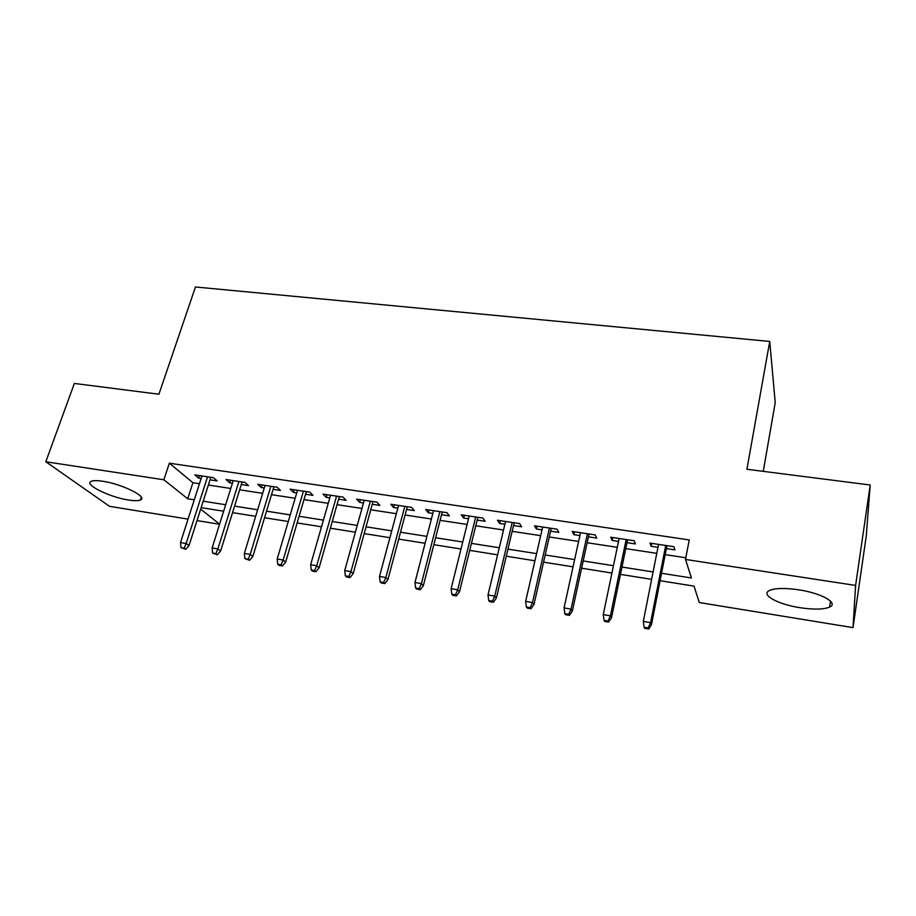 <?xml version="1.0" encoding="UTF-8"?>
<svg xmlns="http://www.w3.org/2000/svg" width="916" height="916" viewBox="0 0 916 916"><rect width="100%" height="100%" fill="white"/><g stroke="black" fill="none" stroke-linecap="round" stroke-linejoin="round"><path stroke-width="1.37" d="M102.787 481.255C122.229 484.014 148.426 497.239 140.446 499.976C138.293 500.903 134.331 500.915 128.561 500.01C109.771 497.319 83.39 484.346 91.211 481.347C93.272 480.431 97.13 480.408 102.787 481.255M798.615 589.801C821.526 593.156 839.01 603.14 829.61 607.09C823.598 609.541 813.706 609.747 799.943 607.686C777.753 604.342 760.131 594.621 769.497 590.477C775.188 588.072 784.898 587.843 798.615 589.801M763.257 471.351L775.222 402.651L769.738 341.439L195.451 286.983L158.915 394.235L74.356 383.438L45.8 461.744L163.861 479.778L187.711 498.773L194.272 499.804M769.738 341.439L746.918 469.267L870.2 484.999L866.261 535.975L853.014 627.632L699.286 602.545L694.03 586.114L660.081 580.698M219.554 524.261L197.009 520.574M188.055 519.12L109.473 506.296L45.8 461.744M210.027 479.835L217.184 480.911L213.439 477.671L194.799 474.877L198.635 478.118L201.131 478.495M241.297 484.541L248.534 485.629L244.95 482.4L225.977 479.549L229.653 482.789L232.412 483.201M273.128 489.339L280.479 490.449L277.056 487.209L257.728 484.312L261.243 487.552L264.277 488.01M305.555 494.228L313.009 495.35L309.757 492.11L290.063 489.155L293.418 492.396L296.727 492.9M338.599 499.209L346.145 500.342L343.076 497.102L323.005 494.102L326.188 497.331L329.794 497.88M372.251 504.281L379.911 505.426L377.026 502.197L356.576 499.128L359.576 502.369L363.492 502.953M406.567 509.445L414.318 510.613L411.639 507.384L390.788 504.258L393.594 507.487L397.83 508.128M441.523 514.712L449.401 515.903L446.916 512.674L425.665 509.491L428.276 512.72L432.833 513.407M477.179 520.082L485.159 521.284L482.892 518.067L461.229 514.815L463.622 518.044L468.523 518.777M513.533 525.566L521.628 526.78L519.578 523.563L497.48 520.254L499.667 523.471L504.911 524.261M550.596 531.154L558.817 532.391L556.997 529.173L534.463 525.795L536.421 529.013L542.032 529.86M588.415 536.845L596.763 538.104L595.182 534.898L572.179 531.452L573.908 534.658L579.897 535.562M627.002 542.661L635.464 543.944L634.135 540.738L610.663 537.223L612.151 540.429L618.529 541.39M661.535 573.279L691.431 577.973L685.512 559.447L689.221 539.925L169.368 463.198L192.91 482.709L199.459 483.705M208.356 485.056L230.763 488.468M239.649 489.82L262.652 493.323M271.514 494.674L295.147 498.27M303.975 499.621L328.237 503.308M337.042 504.659L361.969 508.449M370.74 509.788L396.342 513.681M405.078 515.01L431.379 519.017M440.081 520.345L467.103 524.456M475.77 525.784L503.537 530.009M512.17 531.326L540.703 535.665M549.279 536.971L578.614 541.436M587.145 542.741L617.292 547.333M625.765 548.627L656.772 553.344M665.188 554.627L685.832 557.764M666.367 548.592L674.966 549.886L673.901 546.703L649.948 543.108L651.173 546.302L657.963 547.333M870.2 484.999L855.601 585.427L853.014 627.632M169.368 463.198L163.861 479.778M685.512 559.447L855.601 585.427M203.203 501.212L225.668 504.739M234.576 506.136L257.648 509.765M266.533 511.162L290.223 514.895M299.085 516.28L323.428 520.116M332.256 521.502L357.251 525.429M366.056 526.815L391.739 530.856M400.51 532.23L426.89 536.375M435.627 537.749L462.74 542.02M471.431 543.383L499.289 547.768M507.945 549.131L536.581 553.63M545.192 554.981L574.63 559.607M583.194 560.958L613.457 565.71M621.964 567.05L653.085 571.95M200.673 509.101L219.577 524.158M651.62 579.359L620.453 574.389M611.934 573.038L581.626 568.206M573.05 566.844L543.566 562.149M534.944 560.775L506.273 556.218M497.606 554.833L469.702 550.39M461 549.005L433.852 544.688M425.104 543.291L398.689 539.089M389.907 537.692L364.19 533.593M355.374 532.196L330.355 528.211M321.505 526.803L297.139 522.922M288.265 521.513L264.552 517.735M255.656 516.315L232.561 512.639M223.641 511.22L201.142 507.636M192.91 482.709L187.711 498.773M651.757 543.383L651.173 546.302M612.758 537.532L612.151 540.429M574.538 531.807L573.908 534.658M537.074 526.185L536.421 529.013M500.331 520.677L499.667 523.471M464.309 515.284L463.622 518.044M428.986 509.983L428.276 512.72M394.327 504.785L393.594 507.487M360.32 499.689L359.576 502.369M326.943 494.686L326.188 497.331M294.185 489.774L293.418 492.396M262.033 484.953L261.243 487.552M230.466 480.224L229.653 482.789M199.459 475.576L198.635 478.118M648.162 627.941L644.108 627.242L644.624 628.319L648.665 629.017L648.162 627.941L650.589 622.662L643.295 621.426L658.547 544.402M665.726 545.478L650.589 622.662L651.494 624.62L666.951 545.661M648.665 629.017L651.494 624.62M643.295 621.426L644.108 627.242M608.018 621.037L604.045 620.361L604.675 621.437L608.636 622.124L608.018 621.037L610.411 615.815L603.266 614.602L619.136 538.494M626.166 539.547L610.411 615.815L611.499 617.785L627.597 539.764M608.636 622.124L611.499 617.785M603.266 614.602L604.045 620.361M568.699 614.281L564.817 613.617L565.538 614.705L569.42 615.369L568.699 614.281L571.057 609.117L564.061 607.915L580.526 532.7M587.419 533.73L571.057 609.117L572.328 611.098L589.034 533.982M569.42 615.369L572.328 611.098M564.061 607.915L564.817 613.617M530.181 607.663L526.368 606.999L527.204 608.098L530.994 608.751L530.181 607.663L532.505 602.545L525.647 601.377L542.673 527.032M549.428 528.04L532.505 602.545L533.959 604.537L551.237 528.314M530.994 608.751L533.959 604.537M525.647 601.377L526.368 606.999M492.442 601.171L488.709 600.53L489.625 601.629L493.346 602.27L492.442 601.171L494.732 596.098L488.01 594.953L505.575 521.467M512.204 522.464L494.732 596.098L496.358 598.114L514.197 522.761M493.346 602.27L496.358 598.114M488.01 594.953L488.709 600.53M455.447 594.816L451.794 594.186L452.802 595.297L456.454 595.915L455.447 594.816L457.714 589.79L451.119 588.667L469.21 516.017M475.702 516.99L457.714 589.79L459.489 591.805L477.866 517.311M456.454 595.915L459.489 591.805M451.119 588.667L451.794 594.186M419.196 588.576L415.601 587.957L416.7 589.08L420.272 589.698L419.196 588.576L421.417 583.606L414.959 582.507L433.543 510.67M439.909 511.62L421.417 583.606L423.364 585.633L442.233 511.975M420.272 589.698L423.364 585.633M414.959 582.507L415.601 587.957M383.644 582.462L380.129 581.866L381.296 582.977L384.812 583.584L383.644 582.462L385.842 577.538L379.51 576.462L398.552 505.426M404.803 506.365L385.842 577.538L387.926 579.576L407.288 506.731M384.812 583.584L387.926 579.576M379.51 576.462L380.129 581.866M348.778 576.473L345.332 575.878L346.58 577L350.026 577.595L348.778 576.473L350.942 571.595L344.737 570.542L364.236 500.273M370.362 501.201L350.942 571.595L353.175 573.634L372.995 501.59M350.026 577.595L353.175 573.634M344.737 570.542L345.332 575.878M314.589 570.599L311.2 570.015L312.528 571.137L315.905 571.721L314.589 570.599L316.73 565.767L310.639 564.725L330.55 495.235M336.573 496.129L316.73 565.767L319.089 567.817L339.344 496.552M315.905 571.721L319.089 567.817M310.639 564.725L311.2 570.015M281.04 564.829L277.72 564.256L279.128 565.39L282.437 565.962L281.04 564.829L283.147 560.042L277.182 559.023L297.505 490.278M303.414 491.159L283.147 560.042L285.655 562.092L306.333 491.594M282.437 565.962L285.655 562.092M277.182 559.023L277.72 564.256M248.133 559.172L244.87 558.611L249.599 560.306L248.133 559.172L250.217 554.42L244.343 553.424L265.067 485.411M270.861 486.281L250.217 554.42L252.839 556.493L273.918 486.74M249.599 560.306L252.839 556.493M244.343 553.424L244.87 558.611M215.833 553.619L212.626 553.069L217.355 554.753L215.833 553.619L217.882 548.913L212.134 547.94L233.225 480.637M238.916 481.495L217.882 548.913L220.63 550.985L242.087 481.965M217.355 554.753L220.63 550.985M212.134 547.94L212.626 553.069M184.127 548.169L180.99 547.631L185.719 549.314L184.127 548.169L186.154 543.509L180.509 542.547L201.955 475.954M207.543 476.789L186.154 543.509L189.017 545.581L210.84 477.282M185.719 549.314L189.017 545.581M180.509 542.547L180.99 547.631M140.446 499.976L141.339 497.308M829.61 607.09L830.503 601.136"/></g></svg>
